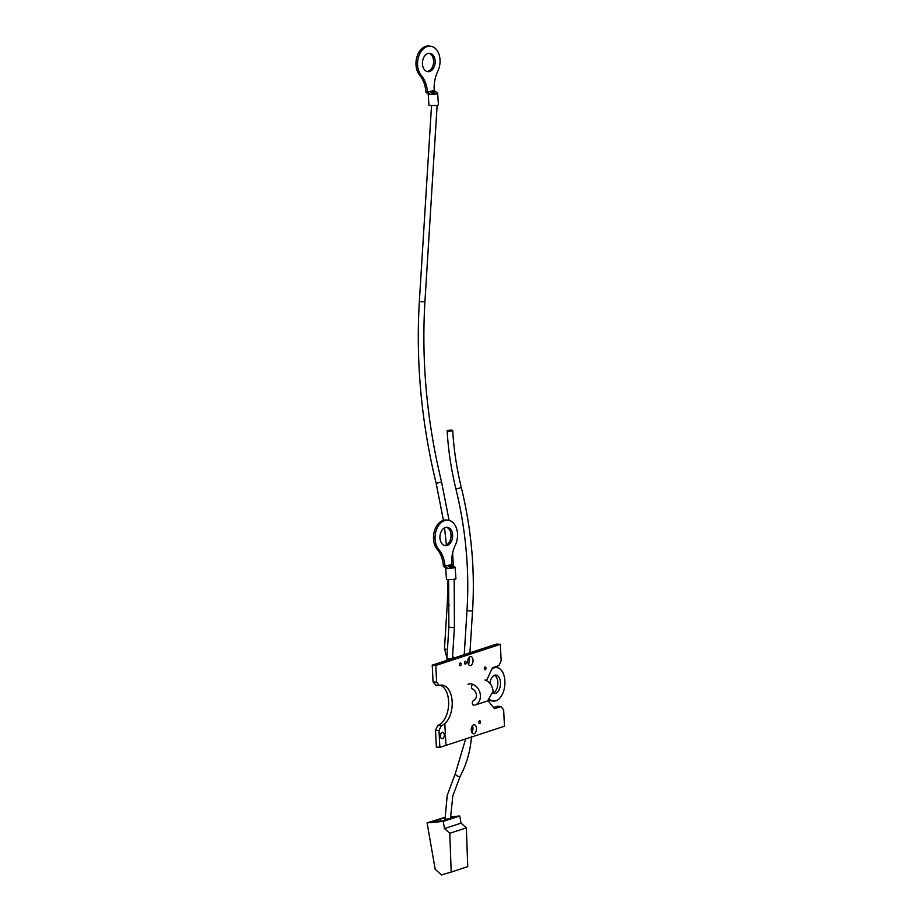 <?xml version="1.0" encoding="UTF-8"?>
<svg xmlns="http://www.w3.org/2000/svg" width="921" height="921" viewBox="0 0 921 921"><rect width="100%" height="100%" fill="white"/><g stroke="black" fill="none" stroke-linecap="round" stroke-linejoin="round"><path stroke-width="1.38" d="M452.188 430.821C448.596 431.373 447.088 431.258 447.664 430.452C451.255 429.888 452.764 430.015 452.188 430.821L452.706 430.475C453.834 449.632 456.712 468.697 461.34 487.67L455.93 488.993C451.221 469.698 448.285 450.3 447.146 430.798L447.664 430.452M484.319 668.669A1.428 0.817 -84.7 0 1 485.275 666.977A1.428 0.817 -84.7 0 1 485.966 668.128A1.428 0.817 -84.7 0 1 485.01 669.809A1.428 0.817 -84.7 0 1 484.319 668.669M493.08 693.041A9.233 5.319 95.3 0 0 497.835 682.3A9.233 5.319 95.3 0 0 494.635 675.266M489.914 683.267A9.233 5.319 -84.7 0 1 496.005 675.093A9.233 5.319 -84.7 0 1 500.494 682.542A9.233 5.319 -84.7 0 1 494.301 693.49A9.233 5.319 -84.7 0 1 493.069 693.11M468.041 684.234A10.983 8.703 71.9 0 1 480.394 695.493A10.983 8.703 71.9 0 1 474.868 705.106L487.589 700.95L493.103 691.337C492.447 685.5 489.73 681.724 484.953 680.009M472.554 689.069A6.102 4.835 71.9 0 1 476.422 695.136A6.102 4.835 71.9 0 1 473.359 700.467M489.742 699.787A43.563 25.097 -84.7 0 1 491.722 700.547L489.051 700.294A43.563 25.097 95.3 0 0 489.028 700.282A16.831 9.694 95.3 0 0 490.939 700.8L493.61 701.054A16.831 9.694 95.3 0 0 504.812 685.178A16.831 9.694 95.3 0 0 496.695 667.529A16.831 9.694 95.3 0 0 491.71 669.291M496.695 667.529L494.036 667.288A16.831 9.694 95.3 0 0 493.875 667.276M491.722 700.547A16.831 9.694 95.3 0 0 493.61 701.054M440.756 821.187L440.491 819.702A6.965 0.76 -9.9 0 0 433.123 821.751A6.965 0.76 -9.9 0 0 435.955 821.877A6.965 0.76 -9.9 0 0 443.162 820.692A6.965 0.76 -9.9 0 0 446.858 819.356A6.965 0.76 -9.9 0 0 446.351 819.16L446.443 819.702M446.351 819.16A6.965 0.76 -9.9 0 0 453.719 817.111A6.965 0.76 -9.9 0 0 450.461 817.031M444.889 817.906A6.965 0.76 -9.9 0 0 439.985 819.506A6.965 0.76 -9.9 0 0 440.491 819.702M449.782 833.286L466.337 827.875L467.741 866.661L451.198 872.072L449.782 833.286L444.463 828.566L443.22 821.405L427.079 822.867L435.184 869.274L441.481 874.95L451.198 872.072M466.337 827.875L461.018 823.155L444.463 828.566M461.018 823.155L459.763 815.994L443.22 821.405M444.889 817.341L427.079 822.867M459.763 815.994L450.461 816.835M459.498 664.64A1.428 0.817 -84.7 0 1 460.454 662.959A1.428 0.817 -84.7 0 1 461.145 664.11A1.428 0.817 -84.7 0 1 460.189 665.791A1.428 0.817 -84.7 0 1 459.498 664.64M480.486 721.949A1.428 0.817 -84.7 0 1 479.53 723.63A1.428 0.817 -84.7 0 1 478.839 722.478A1.428 0.817 -84.7 0 1 479.795 720.798A1.428 0.817 -84.7 0 1 480.486 721.949M444.555 545.52A9.233 6.32 96 0 0 445.373 545.382A9.233 6.32 96 0 0 451.06 536.39A9.233 6.32 96 0 0 446.455 527.296M445.637 527.434A9.233 6.32 -84 0 1 447.249 527.307A9.233 6.32 -84 0 1 452.648 535.976A9.233 6.32 -84 0 1 446.938 545.543A9.233 6.32 -84 0 1 445.327 545.669A9.233 6.32 -84 0 1 439.927 537.001A9.233 6.32 -84 0 1 445.637 527.434M447.94 568.453L445.66 567.923L446.489 579.505L454.652 579.516L455.941 578.825L455.101 567.209L451.75 564.654A27.526 18.857 -84 0 1 455.354 545.094A16.348 11.19 96 0 0 447.986 520.227A16.348 11.19 96 0 0 436.105 530.738A16.348 11.19 96 0 0 438.776 549.469A27.526 18.857 -84 0 1 445.004 566.427L447.94 568.453L453.811 567.9L454.283 566.783M445.66 567.923L443.438 566.265A27.526 18.857 96 0 0 437.21 549.296L438.776 549.469M448.711 565.678C451.647 565.724 452.706 566.173 451.866 567.06C448.93 567.175 447.871 566.714 448.711 565.678L448.147 566.162M452.441 566.645L451.866 567.06M451.75 564.654L443.438 566.265M447.986 520.227L446.42 520.066A16.348 11.19 96 0 0 434.539 530.577A16.348 11.19 96 0 0 437.21 549.296M427.056 71.504A9.233 6.32 96 0 0 427.885 71.366A9.233 6.32 96 0 0 433.572 62.375A9.233 6.32 96 0 0 428.967 53.28M428.138 53.418A9.233 6.32 -84 0 1 429.75 53.28A9.233 6.32 -84 0 1 435.161 61.96A9.233 6.32 -84 0 1 429.451 71.527A9.233 6.32 -84 0 1 427.839 71.654A9.233 6.32 -84 0 1 422.428 62.985A9.233 6.32 -84 0 1 428.138 53.418M430.441 94.437L428.161 93.896L428.99 105.489L437.153 105.501L438.442 104.81L437.613 93.194L434.252 90.626A27.526 18.857 -84 0 1 437.855 71.078A16.348 11.19 96 0 0 430.487 46.211A16.348 11.19 96 0 0 418.606 56.722A16.348 11.19 96 0 0 421.288 75.441A27.526 18.857 -84 0 1 427.517 92.411L430.441 94.437L436.312 93.884L436.796 92.768M428.161 93.896L425.951 92.238A27.526 18.857 96 0 0 419.723 75.28L421.288 75.441M431.224 91.663C434.159 91.697 435.207 92.158 434.378 93.044C431.431 93.159 430.383 92.699 431.224 91.663L430.648 92.146M434.252 90.626L425.951 92.238M430.487 46.211L428.921 46.05A16.348 11.19 96 0 0 417.04 56.549A16.348 11.19 96 0 0 419.723 75.28M468.95 657.606A4.536 2.613 -84.7 0 1 468.34 664.214M470.194 656.638A4.536 2.613 -84.7 0 1 470.827 656.558A4.536 2.613 -84.7 0 1 473.049 660.76A4.536 2.613 -84.7 0 1 470.643 665.515A4.536 2.613 -84.7 0 1 469.998 665.584A4.536 2.613 -84.7 0 1 467.787 661.382A4.536 2.613 -84.7 0 1 470.194 656.638M472.404 725.852A4.536 2.613 -84.7 0 1 471.794 732.448L472.22 726.116M473.647 724.873A4.536 2.613 -84.7 0 1 474.28 724.804A4.536 2.613 -84.7 0 1 476.502 729.006A4.536 2.613 -84.7 0 1 474.096 733.749A4.536 2.613 -84.7 0 1 473.452 733.818A4.536 2.613 -84.7 0 1 471.241 729.628A4.536 2.613 -84.7 0 1 473.647 724.873M442.69 732.23L442.633 732.23A3.27 1.877 95.3 0 0 442.633 732.23A3.27 1.877 95.3 0 0 442.172 732.276A3.27 1.877 95.3 0 0 440.434 735.706A3.27 1.877 95.3 0 0 442.034 738.734A3.27 1.877 95.3 0 0 442.057 738.734A3.27 1.877 -84.7 0 1 440.491 735.706A3.27 1.877 -84.7 0 1 442.23 732.287A3.27 1.877 -84.7 0 1 442.69 732.23A3.27 1.877 -84.7 0 1 444.29 735.257A3.27 1.877 -84.7 0 1 442.552 738.677A3.27 1.877 -84.7 0 1 442.092 738.734L442.034 738.734M444.808 723.607L445.971 745.377L444.808 723.607A20.561 11.846 -84.7 0 1 441.228 725.748L439.006 730.641L439.858 747.357L445.914 745.377M447.249 693.778L446.8 692.523M485.851 680.308L486.841 679.974L492.413 667.748L498.952 665.607L501.162 660.725L500.333 644.343L435.771 665.469L436.612 682.196L439.248 685.489A20.561 11.846 -84.7 0 1 442.149 685.155A20.561 11.846 -84.7 0 1 452.13 701.065A20.561 11.846 -84.7 0 1 444.866 723.607M445.971 745.377L504.478 726.232L503.649 709.861L501.024 706.557L494.485 708.698L488.107 700.754M473.118 705.014L473.751 705.072A2.268 1.301 -84.7 0 1 473.429 705.106A2.268 1.301 -84.7 0 1 472.323 703.011A2.268 1.301 -84.7 0 1 473.521 700.639M472.312 688.977L472.934 689.035A2.268 1.301 -84.7 0 1 472.611 689.069A2.268 1.301 -84.7 0 1 471.506 686.974A2.268 1.301 -84.7 0 1 472.715 684.602M441.228 725.748L437.74 725.426L435.518 730.318L439.006 730.641M435.518 730.318L436.37 747.035L439.858 747.357M493.541 707.512L497.478 706.223L501.024 706.557M435.771 665.469L432.225 665.146L496.787 644.021L500.333 644.343M432.225 665.146L433.066 681.862L436.612 682.196M433.066 681.862L435.702 685.166L439.248 685.489M440.353 685.224A20.561 11.846 -84.7 0 1 448.585 705.428A20.561 11.846 -84.7 0 1 437.74 725.426M464.541 662.993A1.428 0.817 -84.7 0 1 465.496 661.313A1.428 0.817 -84.7 0 1 466.187 662.452A1.428 0.817 -84.7 0 1 465.243 664.145A1.428 0.817 -84.7 0 1 464.541 662.993M464.587 654.555A2.786 0.76 3.6 0 1 464.265 654.163L467.028 609.978A2.786 0.76 3.6 0 0 468.939 610.83A2.786 0.76 3.6 0 0 472.07 610.727A2.786 0.76 3.6 0 0 472.588 610.324C475.075 569.639 471.333 528.746 461.34 487.67M451.094 658.976A2.786 0.76 3.6 0 1 448.285 658.814A2.786 0.76 3.6 0 1 446.904 658.055L448.872 626.579A2.786 0.76 3.6 0 0 450.783 627.431A2.786 0.76 3.6 0 0 453.926 627.328A2.786 0.76 3.6 0 0 454.433 626.925L454.18 578.975M452.464 658.411L452.464 658.527A2.786 0.76 3.6 0 0 452.464 658.411L454.433 626.925M471.494 736.293C470.412 750.949 466.682 764.188 460.281 776.023A2.786 1.358 -151.4 0 1 459.786 776.403A2.786 1.358 -151.4 0 1 456.678 775.574A2.786 1.358 -151.4 0 1 455.388 773.352L447.203 795.456L444.935 820.231M443.45 520.33L436.151 483.329C421.3 422.198 415.705 361.366 419.389 300.822A2.786 0.76 3.6 0 0 421.3 301.674A2.786 0.76 3.6 0 0 424.443 301.57A2.786 0.76 3.6 0 0 424.961 301.167L437.118 105.512M436.151 483.329L441.573 482.005C426.849 421.415 421.311 361.136 424.961 301.167M446.904 658.112L444.486 648.499A2.786 0.76 3.6 0 0 447.445 649.443M444.486 648.499L447.249 604.314A2.786 0.76 3.6 0 0 449.54 605.212M469.929 652.805L472.588 610.324M467.028 609.978C469.48 569.857 465.773 529.529 455.93 488.993M446.904 658.055L447.065 660.288M448.872 626.579L448.619 579.378M460.281 776.023L452.821 795.894L450.473 818.343M465.669 738.93L455.388 773.352M453.316 565.966L452.625 552.945M451.083 535.723L450.726 532.591M449.103 520.434L441.573 482.005M454.168 657.962L452.591 656.5M447.249 604.314L447.997 580.023M446.409 544.979L444.521 527.871M431.5 106.065L419.389 300.822"/></g></svg>
